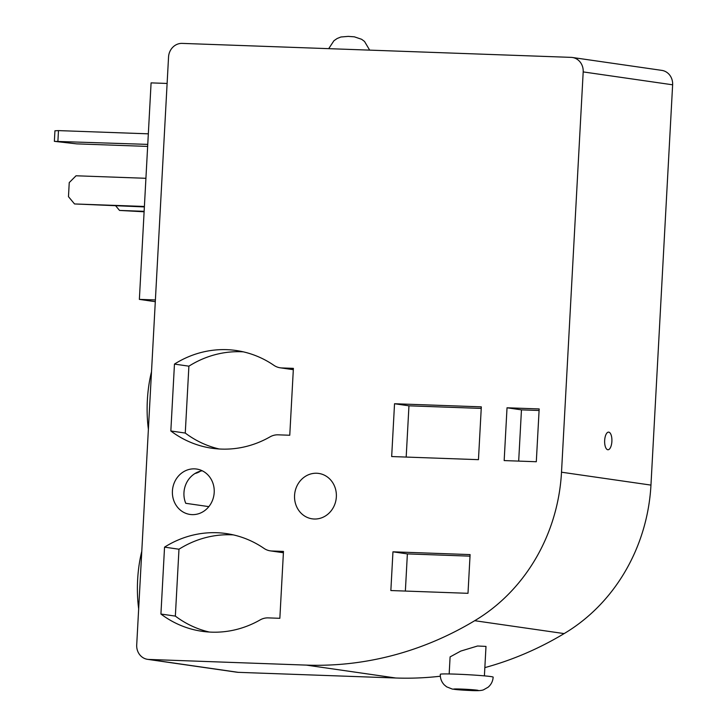<?xml version="1.0" encoding="UTF-8"?>
<svg xmlns="http://www.w3.org/2000/svg" width="727" height="727" viewBox="0 0 727 727"><rect width="100%" height="100%" fill="white"/><g stroke="black" fill="none" stroke-linecap="round" stroke-linejoin="round"><path stroke-width="1.09" d="M440.317 674.274A26.463 1.063 3.1 0 1 455.92 674.147A26.463 1.063 3.1 0 1 493.16 677.137C492.87 681.199 491.188 684.57 488.108 687.224L483.628 689.759C481.837 690.614 477.73 690.868 471.278 690.541L452.339 689.087L446.623 686.824L444.224 684.825C441.462 681.844 440.162 678.336 440.317 674.274M484.4 675.865L485.99 646.412L477.575 646.003L460.8 651.065L450.095 656.899L449.168 673.956M604.664 440.426A8.824 3.626 92.1 0 0 607.954 449.759A8.824 3.626 92.1 0 0 611.88 441.471A8.824 3.626 92.1 0 0 608.59 432.129A8.824 3.626 92.1 0 0 604.664 440.426M138.666 608.826A68.801 28.289 -87.9 0 1 137.639 579.719A68.801 28.289 -87.9 0 1 141.774 551.357M148.39 429.284A68.801 28.289 -87.9 0 1 147.363 400.177A68.801 28.289 -87.9 0 1 151.498 371.824M336.347 496.877A22.937 20.883 98.2 0 1 312.183 518.833A22.937 20.883 98.2 0 1 294.562 495.378A22.937 20.883 98.2 0 1 318.726 473.431A22.937 20.883 98.2 0 1 336.347 496.877M214.201 492.497A22.937 20.883 98.2 0 1 190.038 514.443A22.937 20.883 98.2 0 1 172.417 490.989A22.937 20.883 98.2 0 1 196.581 469.042A22.937 20.883 98.2 0 1 214.201 492.497M202.224 470.778A22.937 20.883 -81.8 0 0 183.958 492.652A22.937 20.883 -81.8 0 0 185.749 503.302L208.849 506.628M474.695 620.704A352.831 321.316 98.2 0 1 306.303 665.105L148.808 659.444A14.113 12.85 98.2 0 1 147.554 659.334A14.113 12.85 98.2 0 1 136.712 644.904L168.546 57.015A14.113 12.85 98.2 0 1 182.168 43.393L571.095 57.369A14.113 12.85 98.2 0 1 572.349 57.478A14.113 12.85 98.2 0 1 583.19 71.909L561.508 472.205A176.416 160.658 98.2 0 1 474.695 620.704L564.134 633.59A352.831 321.316 98.2 0 1 484.845 667.613M440.344 676.219A352.831 321.316 98.2 0 1 395.752 678L238.247 672.339A14.113 12.85 98.2 0 1 237.002 672.23L147.554 659.334M155.296 301.678L139.366 299.379L151.089 82.878L167.119 83.451M271.853 551.002L283.475 551.42L279.85 618.304L268.236 617.886A17.639 16.067 -81.8 0 0 260.121 619.922A105.851 96.4 98.2 0 1 202.088 631.309A105.851 96.4 98.2 0 1 160.921 614.033L164.547 547.14A105.851 96.4 98.2 0 1 226.242 533.563A105.851 96.4 98.2 0 1 264.001 548.385A17.639 16.067 -81.8 0 0 270.29 550.857A17.639 16.067 -81.8 0 0 271.853 551.002L283.412 552.665M507.028 407.783L539.17 408.938L536.308 461.736L504.165 460.582L507.028 407.783L521.459 409.855L539.089 410.491M394.534 403.739L481.319 406.856L478.457 459.664L391.671 456.547L394.534 403.739L408.956 405.82L481.229 408.41M392.953 551.82L470.096 554.592L467.997 593.314L390.853 590.542L392.953 551.82L407.374 553.901L470.006 556.155M281.767 367.944L293.39 368.362L289.764 435.246L278.15 434.828A17.639 16.067 -81.8 0 0 270.035 436.863A105.851 96.4 98.2 0 1 212.002 448.25A105.851 96.4 98.2 0 1 170.836 430.975L174.462 364.091A105.851 96.4 98.2 0 1 236.157 350.505A105.851 96.4 98.2 0 1 273.915 365.336A17.639 16.067 -81.8 0 0 280.204 367.798A17.639 16.067 -81.8 0 0 281.767 367.944L293.326 369.607M572.349 57.478L661.788 70.374A14.113 12.85 98.2 0 1 672.629 84.805L650.956 485.1A176.416 160.658 98.2 0 1 564.134 633.59M200.388 471.178A68.801 28.289 -87.9 0 1 195.063 473.459M406.184 457.065L408.956 405.82M518.678 461.109L521.459 409.855M405.366 591.069L407.374 553.901M209.349 632.045A105.851 96.4 98.2 0 1 175.352 616.105L160.921 614.033M175.352 616.105L178.978 549.221L164.547 547.14M178.978 549.221A105.851 96.4 98.2 0 1 233.412 534.899M219.263 448.995A105.851 96.4 98.2 0 1 185.267 433.056L170.836 430.975M185.267 433.056L188.893 366.172L174.462 364.091M188.893 366.172A105.851 96.4 98.2 0 1 243.327 351.841M139.366 299.379L155.387 299.951M144.128 211.321L119.537 210.43L144.11 211.784M119.537 210.43L115.757 205.895M144.391 206.459L74.527 203.951L68.474 196.672L69.238 182.595L76.044 175.78L145.918 178.297M144.373 206.922L74.527 203.951M147.645 146.418L76.662 143.864L54.371 141.347L147.754 144.391M57.906 141.165L58.478 130.606L148.326 133.832M54.371 141.347L54.934 130.787L58.478 130.606M471.023 690.514A12.35 0.5 3.1 0 1 454.729 689.387A12.35 0.5 3.1 0 1 460.927 689.06A12.35 0.5 3.1 0 1 477.23 690.196A12.35 0.5 3.1 0 1 471.023 690.514M395.752 678L306.303 665.105M650.956 485.1L561.508 472.205M238.247 672.339L148.808 659.444M672.629 84.805L583.19 71.909M328.704 48.654L333.947 40.712L337.146 38.504L340.899 36.995L348.224 36.386L354.34 36.823L361.637 39.294L364.527 41.457L369.67 50.127M283.403 552.747L270.29 550.857M293.317 369.689L280.204 367.798"/></g></svg>
